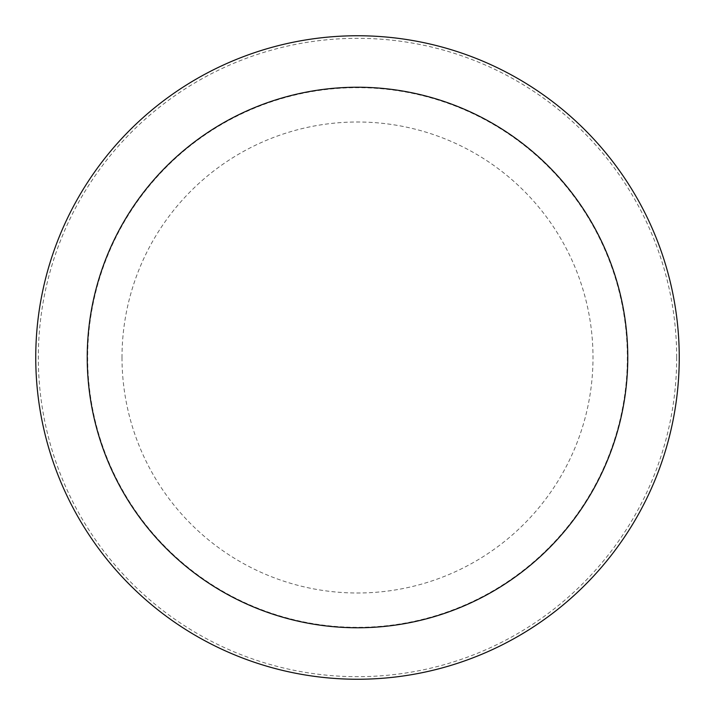 <?xml version="1.0" encoding="UTF-8"?>
<svg xmlns="http://www.w3.org/2000/svg" width="715" height="715" viewBox="0 0 715 715"><rect width="100%" height="100%" fill="white"/><g stroke="black" fill="none" stroke-linecap="round" stroke-linejoin="round"><path stroke-width="0.54" stroke-dasharray="3.58 2.68" d="M121.997 357.5A235.503 235.503 0 0 0 357.5 593.003A235.503 235.503 0 0 0 593.003 357.5A235.503 235.503 0 0 0 357.5 121.997A235.503 235.503 0 0 0 121.997 357.5M679.25 357.5A321.75 321.75 0 0 0 357.5 35.75A321.75 321.75 0 0 0 35.75 357.5A321.75 321.75 0 0 0 357.5 679.25A321.75 321.75 0 0 0 679.25 357.5A321.75 321.75 0 0 0 357.5 35.75A321.75 321.75 0 0 0 35.75 357.5A321.75 321.75 0 0 0 357.5 679.25A321.75 321.75 0 0 0 679.25 357.5A321.75 321.75 0 0 0 357.5 35.75A321.75 321.75 0 0 0 35.75 357.5A321.75 321.75 0 0 0 357.5 679.25A321.75 321.75 0 0 0 679.25 357.5M676.676 357.5A319.176 319.176 0 0 0 357.5 38.324A319.176 319.176 0 0 0 38.324 357.5A319.176 319.176 0 0 0 357.5 676.676A319.176 319.176 0 0 0 676.676 357.5M87.677 357.5A269.823 269.823 0 0 0 357.5 627.323A269.823 269.823 0 0 0 627.323 357.5A269.823 269.823 0 0 0 357.5 87.677A269.823 269.823 0 0 0 87.677 357.5"/><path stroke-width="1.07" d="M679.25 357.5A321.75 321.75 0 0 0 357.5 35.75A321.75 321.75 0 0 0 35.75 357.5A321.75 321.75 0 0 0 357.5 679.25A321.75 321.75 0 0 0 679.25 357.5M627.77 357.5A270.27 270.27 0 0 0 357.5 87.23A270.27 270.27 0 0 0 87.23 357.5A270.27 270.27 0 0 0 357.5 627.77A270.27 270.27 0 0 0 627.77 357.5"/></g></svg>

